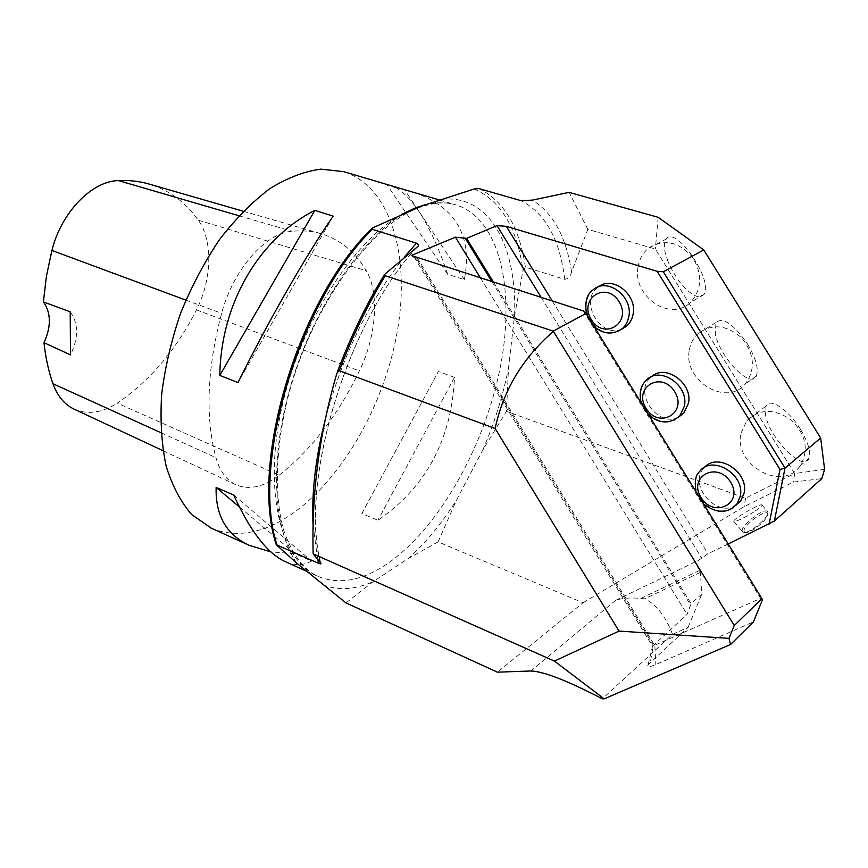 <?xml version="1.0" encoding="UTF-8"?>
<svg xmlns="http://www.w3.org/2000/svg" width="868" height="868" viewBox="0 0 868 868"><rect width="100%" height="100%" fill="white"/><g stroke="black" fill="none" stroke-linecap="round" stroke-linejoin="round"><path stroke-width="0.65" stroke-dasharray="4.34 3.25" d="M345.974 602.913L373.175 581.647L407.971 558.677L438.08 541.882L583.025 602.75L497.407 672.168M728.23 543.954L707.973 553.741L698.49 560.381L615.51 600.396C621.694 598.085 630.125 597.434 640.812 598.443L644.664 598.822C656.306 604.302 665.582 616.139 672.526 634.356L602.316 698.816M493.577 282.284L691.091 603.683L701.854 593.951L700.313 572.37L699.217 570.601C696.798 566.12 696.559 562.714 698.49 560.381M700.313 572.37L644.664 598.822M438.08 541.882L456.818 499.501L482.651 450.242L506.456 411.313L508.496 368.021L514.605 315.29L522.959 270.653L525.368 267.138L564.764 279.377C568.28 278.726 570.536 276.274 571.545 271.988L587.842 229.369L655.383 249.007L794.632 473.548L745.525 498.232L506.456 411.313M672.526 634.356L688.107 627.358L648.092 664.801C646.627 667.394 649.21 667.308 655.828 664.541L753.424 621.9M754.01 511.838C744.364 517.795 737.746 521.028 734.154 521.516L733.796 521.299C732.364 519.151 761.8 502.257 762.017 505.122C762.017 506.109 759.348 508.344 754.01 511.838M583.025 602.75L744.267 506.597L793.45 482.076L821.779 478.626M735.912 505.219C716.794 518.239 688.096 485.407 703.579 468.481L704.512 467.429M678.668 416.987C658.367 428.445 633.087 393.063 650.447 377.634L651.325 376.82M621.662 329.189C600.33 338.878 578.75 300.849 597.868 287.275L598.519 286.787M587.842 229.369L569.126 192.37M638.034 267.029C639.325 258.957 642.982 252.555 648.982 247.847C664.096 238.776 678.45 241.716 692.067 256.657C702.841 273.984 702.234 289.315 690.234 302.65C670.118 322.321 632.316 296.021 638.034 267.029M668.045 261.691L665.235 252.859C663.814 246.393 664.129 241.803 666.201 239.101C675.564 224.443 714.668 282.013 703.774 294.708L697.568 296.726C686.414 292.266 676.573 280.592 668.045 261.691M413.852 256.288L417.226 259.825L411.324 255.485M583.231 310.918L760.552 598.421L652.508 646.204L687.076 614.36L691.091 603.683M211.434 528.254C233.514 537.162 257.167 534.417 282.404 520.008C335.688 489.096 381.822 412.343 396.492 335.818C411.204 259.489 392.152 186.967 343.598 171.636M395.7 187.521C414.535 198.707 431.863 227.633 447.682 274.277L464.326 279.637C472.669 236.497 456.134 207.517 414.73 192.685M285.583 561.78C294.936 565.741 303.583 565.502 311.525 561.064L295.044 553.686L270.914 551.907M454.496 377.33L438.373 371.558L361.869 513.53L377.927 520.29C426.101 487.176 451.62 439.523 454.496 377.33L377.927 520.29M740.968 433.251L746.925 420.535C759.706 408.502 774.538 408.383 791.432 420.166C806.144 434.922 809.074 450.123 800.242 465.769C782.535 492.59 733.297 464.847 740.968 433.251M800.48 429.302C808.108 442.148 810.962 451.794 809.041 458.228C803.963 473.581 768.354 436.984 765.511 414.481L766.032 406.094C769.46 397.153 788.448 409.446 800.48 429.302M689.366 349.923C690.472 343.554 693.228 338.238 697.633 333.963C711.662 323.287 726.364 324.61 741.728 337.945C754.574 354.003 755.768 369.334 745.297 383.96C726.136 407.331 682.693 380.282 689.366 349.923M747.511 344.032C756.006 358.517 758.925 369.215 756.278 376.126C750.353 389.526 718.975 356.216 715.254 333.464L715.981 322.505C722.935 316.777 733.449 323.948 747.511 344.032M658.15 217.293L655.383 249.007M824.6 469.349L794.632 473.548L793.45 482.076M745.525 498.232L744.267 506.597M760.552 598.421L762.278 600.189M688.107 627.358L701.854 593.951M279.192 475.23C311.438 449.537 338.173 414.752 359.406 370.907C376.332 336.328 379.728 293.069 366.263 270.74C355.403 252.154 340.592 239.872 321.822 233.904C312.621 231.148 302.715 230.259 292.104 231.268C265.575 232.949 233.166 269.644 221.6 313.337C207.04 368.933 205.152 417.031 215.948 457.653C219.843 471.194 226.494 480.221 235.879 484.735C249.083 490.322 263.525 487.154 279.192 475.23L117.234 403.132C149.849 380.976 176.247 349.891 196.45 309.887C211.955 279.561 213.148 240.74 198.295 220.212C185.817 202.461 169.585 190.461 149.589 184.2M74.105 409.143C87.603 414.947 101.979 412.94 117.234 403.132M70.2 311.818C78.619 323.265 78.717 337.619 70.503 354.893M239.286 506.858L295.044 553.686M233.709 495.053L311.525 561.064M361.869 513.53L438.373 371.558M447.682 274.277L387.15 184.982M464.326 279.637L404.965 190.255M333.171 216.143L238.027 382.528M744.06 531.422L745.341 532.475C750.56 533.863 769.243 518.402 767.659 513.986C767.008 507.639 742.075 526.062 744.06 531.422M742.238 531.227C740.144 526.051 763.894 507.4 767.41 511.469L767.876 512.272C769.59 517.089 749.312 533.874 743.637 532.366L742.238 531.227M640.812 598.443L699.217 570.601M402.036 214.201C353.092 240.903 300.48 323.059 281.894 407.07C263.08 491.169 280.668 559.936 317.308 576.124C338.053 584.858 360.762 581.148 385.457 565.003C436.658 531.021 482.651 450.752 499.339 371.873C516.037 293.189 501.172 219.3 456.167 204.946C446.684 202.081 436.279 202.038 424.962 204.815M403.338 213.647C359.84 240.469 313.901 308.324 291.507 383.092C269.08 457.881 272.812 529.393 296.954 563.343M322.885 584.858C338.325 590.75 355.088 589.676 373.175 581.647M407.971 558.677C425.678 542.999 441.964 523.285 456.818 499.501M482.651 450.242C494.326 423.378 502.941 395.971 508.496 368.021M514.605 315.29C517.111 246.447 489.628 193.618 441.02 199.369M336.925 373.131L337.337 372.036M416.152 247.847C346.853 323.71 299.948 480.416 320.053 562.139M404.922 256.385C369.681 300.23 343.359 353.677 325.967 416.716M313.055 524.771L317.634 559.328M276.99 545.538C248.736 465.91 298.234 298.353 373.229 227.449M615.51 600.396L530.88 670.986M541.241 297.496L701.496 557.788M552.319 301.044L707.973 553.741M571.545 271.988C566.24 236.91 553.166 212.953 532.312 200.117M564.764 279.377C559.817 239.221 545.191 212.986 520.887 200.649M525.368 267.138C519.596 227.275 504.113 201.083 478.897 188.573M474.254 188.964C501.172 201.126 517.404 228.36 522.959 270.653M417.226 259.825L653.279 645.163L650.349 662.317M417.269 257.904L654.852 645.705L655.828 664.541M491.928 281.753L690.787 605.365M480.557 278.118L687.076 614.36M196.45 309.887L359.406 370.907M198.295 220.212L366.263 270.74M238.917 215.752L292.104 231.268M185.839 300.089L221.6 313.337M160.992 432.731L215.948 457.653M617.256 331.695C606.656 334.744 597.661 331.034 590.273 320.531C583.849 308.216 584.913 297.898 593.462 289.565L597.868 287.275M674.197 420.036C662.783 423.975 652.964 420.242 644.74 408.839C638.815 397.902 639.325 388.397 646.259 380.314L650.447 377.634M731.474 508.8C719.301 513.704 708.646 509.983 699.5 497.624C694.075 487.914 694.118 479.223 699.608 471.541L703.579 468.481M305.612 570.829L317.308 576.124C303.03 569.072 291.746 553.578 283.478 529.643C274.19 495.736 275.373 447.638 288.111 396.741C311.254 306.176 371.938 223.684 419.993 207.3C433.935 202.439 445.989 201.647 456.167 204.946L439.295 199.955M416.9 247.272C346.755 322.484 299.102 483.682 320.78 563.115M666.201 239.101L648.982 247.847M703.774 294.708L690.234 302.65M414.166 257.102L652.508 646.204M766.032 406.094L746.925 420.535M809.041 458.228L800.242 465.769M715.981 322.505L697.633 333.963M756.278 376.126L745.297 383.96M652.638 645.857L648.092 664.801M336.947 373.056L337.305 372.101M243.235 211.228L321.822 233.904M162.956 450.666L235.879 484.735M586.594 314.325L589.546 320.889L594.092 326.476M641.148 402.763L644.078 409.316L648.678 414.98M695.995 491.689L698.914 498.221L703.579 503.982M733.796 521.299L742.683 531.976M762.017 505.122L767.41 511.469M767.659 513.986L767.876 512.272M745.341 532.475L743.637 532.366"/><path stroke-width="1.3" d="M497.407 672.168L345.974 602.913L296.954 563.343L276.252 544.724L318.599 563.321C320.791 564.135 321.529 564.07 320.78 563.126L313.164 553.871L554.424 661.09L604.193 698.859L602.316 698.816C567.336 680.653 543.52 671.376 530.88 670.986L497.407 672.168M703.774 249.962L663.304 271.782L785.019 468.112L820.661 438.004L703.774 249.962L658.15 217.293L569.126 192.37L532.312 200.117L520.887 200.649L478.897 188.573L474.254 188.964L421.468 206.096L372.22 228.067L372.307 229.293L416.466 243.17C418.832 244.581 418.984 245.937 416.922 247.25L384.611 274.364L385.262 275.731L553.231 331.12L734.252 625.524L761.952 598.627L586.052 313.435L553.231 331.12M554.424 661.09L619.058 631.09L495.129 428.532L339.301 370.701L336.925 373.131C319.424 432.872 311.504 493.122 313.164 553.871M761.952 598.627L762.278 600.189L753.424 621.9L730.552 644.49L604.193 698.859M730.552 644.49L729.001 638.36L734.252 625.524M619.058 631.09L729.001 638.36M820.661 438.004L824.6 469.349L821.779 478.626L774.375 521.06L728.23 543.954M586.052 313.435L583.231 310.918L411.324 255.485L455.407 237.17L466.615 238.396L496.984 225.626L506.304 226.331L657.195 271.326L663.304 271.782M704.512 467.429C717.652 451.902 749.203 472.094 744.071 493.122L740.795 500.738L735.912 505.219M651.325 376.82C665.072 363.41 692.946 382.951 688.487 403.219L683.767 413.135L678.668 416.987M598.519 286.787C612.537 275.416 637.036 294.285 633.206 313.804L631.85 318.816L629.419 323.189L626.783 326.053L621.662 329.189M769.081 524.218L779.996 469.469L657.195 271.326M495.129 428.532C503.18 390.524 522.558 358.159 553.274 331.457M466.615 238.396L493.577 282.284M439.295 199.955L343.598 171.636L320.943 169.141C304.581 171.289 287.612 177.745 270.046 188.508C252.49 201.702 235.716 218.638 219.702 239.329C204.544 261.81 191.524 286.418 180.642 313.131C171.322 340.44 164.974 367.576 161.632 394.549C160.103 420.741 161.622 444.622 166.157 466.203C172.309 485.961 180.826 502.095 191.709 514.594L211.434 528.254M391.501 185.817L395.7 187.521M270.914 551.907L249.268 545.364C226.45 534.807 215.394 515.494 216.132 487.404L233.709 495.053C250.201 531.021 267.192 553.133 284.704 561.379L285.583 561.78M238.027 382.528L219.821 375.421C220.841 303.257 259.326 238.407 314.824 210.392L333.171 216.143C307.066 253.575 268.277 321.16 238.027 382.528M779.996 469.469L785.019 468.112L774.375 521.06M243.235 211.228L149.589 184.2C139.802 181.282 129.397 180.077 118.373 180.587C91.834 181.108 61.378 212.28 51.906 250.461L46.405 276.328L43.4 301.912L70.2 311.818L70.503 354.893L43.997 342.697C45.581 357.594 48.565 371.276 52.948 383.743C57.451 396.068 64.503 404.531 74.105 409.143L162.956 450.666M43.997 342.697C51.331 326.563 51.136 312.968 43.4 301.912M216.132 487.404L239.286 506.858M314.824 210.392L219.821 375.421M424.962 204.815L415.935 207.669L402.036 214.201M337.337 372.036C350.477 336.925 366.144 304.516 384.34 274.809M416.466 243.17L404.922 256.385M325.967 416.716C315.746 456.167 311.438 492.178 313.055 524.771M317.634 559.328L318.599 563.321M372.307 229.293C298.95 301.304 250.743 464.413 276.903 544.681M496.984 225.626L541.241 297.496M506.304 226.331L552.319 301.044M385.262 275.731C367.555 304.82 352.234 336.48 339.301 370.701M464.977 237.897L491.928 281.753M455.407 237.17L480.557 278.118M118.373 180.587L238.917 215.752M51.906 250.461L185.839 300.089M52.948 383.743L160.992 432.731M586.594 314.325C584.468 302.216 586.757 293.959 593.462 289.565C607.274 277.228 632.826 296.216 628.92 316.223L627.564 321.258L625.134 325.641L622.497 328.516L617.256 331.695M591.314 319.63C603.954 340.712 632.284 322.972 619.079 301.673C605.94 280.364 578.164 298.896 591.314 319.63M641.148 402.763C638.978 392.9 640.682 385.414 646.259 380.314C659.517 365.439 689.018 385.045 684.418 406.029L679.709 415.978L674.197 420.036M646.009 408.296C658.714 429.486 687.988 413.103 674.707 391.685C661.503 370.256 632.783 387.432 646.009 408.296M695.995 491.689C694.389 481.371 695.593 474.655 699.608 471.541C711.934 454.279 745.536 474.449 740.23 496.322L736.954 503.972L731.474 508.8M700.997 497.451C713.767 518.749 743.995 503.733 730.65 482.196C717.359 460.648 687.695 476.467 700.997 497.451M305.612 570.829L284.704 561.379M249.268 545.364L210.36 527.766M276.208 544.551C249.344 463.946 297.898 300.089 371.862 228.436M337.305 372.101C350.455 336.958 366.133 304.505 384.361 274.744M594.092 326.476C603.423 334.43 612.884 335.113 622.497 328.516L626.783 326.053M648.678 414.98C659.615 423.909 669.955 424.235 679.709 415.978L683.767 413.135M703.579 503.982C716.718 513.769 727.851 513.769 736.954 503.972L740.795 500.738"/></g></svg>
